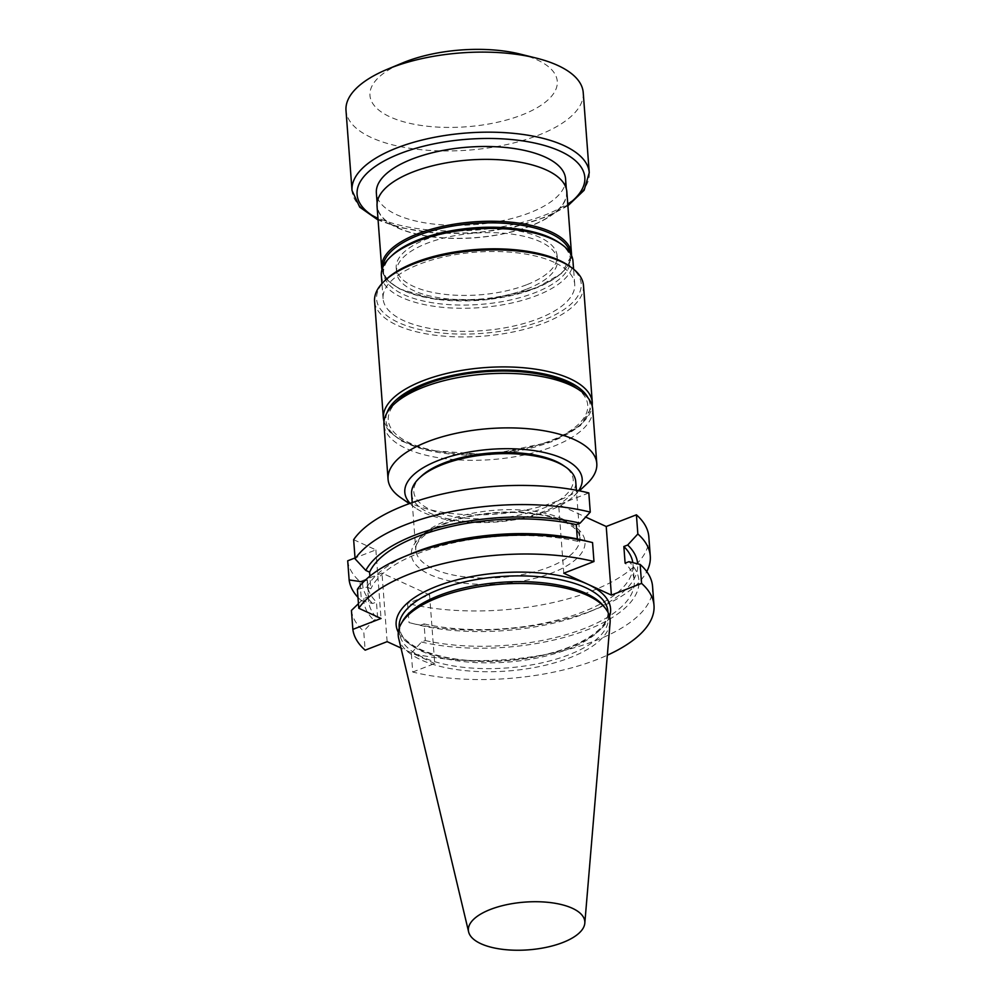 <?xml version="1.0" encoding="UTF-8"?>
<svg xmlns="http://www.w3.org/2000/svg" width="1000" height="1000" viewBox="0 0 1000 1000"><rect width="100%" height="100%" fill="white"/><g stroke="black" fill="none" stroke-linecap="round" stroke-linejoin="round"><path stroke-width="0.75" stroke-dasharray="5 3.75" d="M411.587 493.988A82.312 33.737 175.7 0 0 496.188 521.462A82.312 33.737 175.7 0 0 575.737 481.65M530.55 225.85A94.862 38.888 -4.3 0 1 431.962 236.737A94.862 38.888 -4.3 0 1 377.337 206.025A94.862 38.888 -4.3 0 1 469.025 160.138A94.862 38.888 -4.3 0 1 566.538 191.8A94.862 38.888 -4.3 0 1 530.55 225.85M565.562 178.812A94.862 38.888 -4.3 0 1 529.575 212.862A94.862 38.888 -4.3 0 1 396.65 214.7A94.862 38.888 -4.3 0 1 376.362 193.038M568.862 265.738A102.587 42.05 -4.3 0 1 542.275 320.588A102.587 42.05 -4.3 0 1 415.412 328.475A102.587 42.05 -4.3 0 1 386.1 279.475M554.163 262.3A96.075 39.388 175.7 0 0 446.087 256.4A96.075 39.388 175.7 0 0 383.088 298.65A96.075 39.388 175.7 0 0 443.4 330.337A96.075 39.388 175.7 0 0 574.712 284.25A96.075 39.388 175.7 0 0 554.163 262.3M592.688 408.988A104.65 42.9 -4.3 0 1 552.987 446.55A104.65 42.9 -4.3 0 1 449.663 459.188A104.65 42.9 -4.3 0 1 383.963 424.675M575.712 387.537A100.013 41 -4.3 0 1 549.8 441.012A100.013 41 -4.3 0 1 426.112 448.713A100.013 41 -4.3 0 1 397.537 400.938M421.188 476.325A79.938 32.763 175.7 0 0 444.038 514.513A79.938 32.763 175.7 0 0 542.888 508.363A79.938 32.763 175.7 0 0 563.6 465.625M410.087 503.338A88.95 36.463 175.7 0 0 415.5 507.95A88.95 36.463 175.7 0 0 496.238 522.013A88.95 36.463 175.7 0 0 573.962 496.037A88.95 36.463 175.7 0 0 578.612 490.675M587.1 483.587A104.65 42.9 -4.3 0 1 453.762 513.725A104.65 42.9 -4.3 0 1 400.637 497.6M583.5 285.562A104.75 42.938 -4.3 0 1 543.763 323.162A104.75 42.938 -4.3 0 1 434.9 335.188A104.75 42.938 -4.3 0 1 374.588 301.262M566.838 191.775A95.175 39.013 -4.3 0 1 530.737 225.938A95.175 39.013 -4.3 0 1 431.838 236.863A95.175 39.013 -4.3 0 1 377.038 206.05M526.525 284.812A80.688 33.075 -4.3 0 1 442.675 294.075A80.688 33.075 -4.3 0 1 396.213 267.95A80.688 33.075 -4.3 0 1 474.2 228.912A80.688 33.075 -4.3 0 1 557.137 255.85A80.688 33.075 -4.3 0 1 526.525 284.812M526.85 289.062A80.688 33.075 175.7 0 0 557.45 260.1A80.688 33.075 175.7 0 0 474.513 233.175A80.688 33.075 175.7 0 0 396.538 272.2A80.688 33.075 175.7 0 0 413.787 290.637A80.688 33.075 175.7 0 0 526.85 289.062M559.138 242.675A93.663 38.4 -4.3 0 1 546.838 287.35A93.663 38.4 -4.3 0 1 442.388 304.062A93.663 38.4 -4.3 0 1 392.262 255.212M381.35 275.55A96.075 39.388 175.7 0 0 441.662 307.238A96.075 39.388 175.7 0 0 572.975 261.15M583.225 92.613A118.95 48.762 -4.3 0 1 468.275 150.15A118.95 48.762 -4.3 0 1 346 110.45M520.175 54.088A93.925 38.5 -4.3 0 1 537.2 59.9A93.925 38.5 -4.3 0 1 522.675 114.663A93.925 38.5 -4.3 0 1 391.7 117.625A93.925 38.5 -4.3 0 1 402.587 62.925M588.825 492.938L558.638 504.625L585.688 517.062M648.838 536.862A151.062 61.925 -4.3 0 1 567.562 598.962A151.062 61.925 -4.3 0 1 407.575 603.45L409.025 622.612A151.062 61.925 -4.3 0 0 597.812 608.312A151.062 61.925 -4.3 0 0 646.762 571.613M347.7 560.8A151.062 61.925 175.7 0 0 359.988 581.575L381.975 573.05L429.575 594.925L407.575 603.45M353.65 539.675L375.875 549.888L355.025 557.962M652.575 586.512A151.062 61.925 175.7 0 1 571.287 648.6A151.062 61.925 175.7 0 1 411.312 653.088L412.738 672.038A151.062 61.925 -4.3 0 0 607.337 655.212M351.425 610.45A151.062 61.925 175.7 0 0 363.725 631.213L365.15 650.163M429.575 594.925L434.725 663.525L412.738 672.038M434.725 663.525L400.975 648.012M357.987 597.388A151.062 61.925 -4.3 0 0 361.425 600.737L359.988 581.575M603.95 606.462A104.675 42.912 -4.3 0 1 608.362 617.3A104.675 42.912 -4.3 0 1 539.725 663.325A104.675 42.912 -4.3 0 1 422 656.912A104.675 42.912 -4.3 0 1 399.613 633A104.675 42.912 -4.3 0 1 402.35 621.625M610.087 622.5A106.225 43.55 -4.3 0 1 537.163 667.013A106.225 43.55 -4.3 0 1 420.962 659.837A106.225 43.55 -4.3 0 1 398.688 638.4M358.45 603.65L363.85 598.525L368.65 596.663L367.4 580L364.212 581.237M375.875 549.888L381.025 618.475M357.375 589.312L367.075 587.1L370.85 588.837L369.9 576.163M387.137 641.65L381.975 573.05M411.312 653.088L421.488 642.038L425.312 640.562L424.062 623.9L420.238 625.375L409.025 622.612M361.425 600.737L372.638 603.5L376.463 602.025L377.725 618.688L373.9 620.163L363.725 631.213M577.337 538.925L577.513 541.287L581.337 539.812M563.787 573.212L558.638 504.625M411.788 553.538A137.9 56.525 175.7 0 0 367.075 587.1M577.513 541.287A133.225 54.612 175.7 0 0 370.85 588.837M425.312 640.562A133.225 54.612 175.7 0 0 564.663 635.112A133.225 54.612 175.7 0 0 634.263 580.938A133.225 54.612 175.7 0 0 625.112 563.162M421.488 642.038A137.9 56.525 175.7 0 0 586.613 630.087A137.9 56.525 175.7 0 0 628.938 561.688M424.062 623.9A133.225 54.612 175.7 0 0 563.413 618.45A133.225 54.612 175.7 0 0 633 564.275A133.225 54.612 175.7 0 0 632.825 562.638M420.238 625.375A137.9 56.525 175.7 0 0 589.788 611.65A137.9 56.525 175.7 0 0 637.675 563.837M363.85 598.525A137.9 56.525 175.7 0 0 373.9 620.163M362.587 582.913A137.9 56.525 175.7 0 0 372.638 603.5M367.4 580A133.225 54.612 175.7 0 0 367.312 584.25A133.225 54.612 175.7 0 0 376.463 602.025M368.65 596.663A133.225 54.612 175.7 0 0 368.575 600.913A133.225 54.612 175.7 0 0 377.725 618.688M562.35 518.888A82.312 33.737 -4.3 0 1 579.95 537.688A82.312 33.737 -4.3 0 1 500.4 577.513A82.312 33.737 -4.3 0 1 415.8 550.037A82.312 33.737 -4.3 0 1 469.762 513.837A82.312 33.737 -4.3 0 1 562.35 518.888M592.3 402.587A104.75 42.938 -4.3 0 1 552.562 440.188A104.75 42.938 -4.3 0 1 443.7 452.212A104.75 42.938 -4.3 0 1 383.387 418.3M386.938 412.9A102.362 41.962 175.7 0 0 436.962 452.225A102.362 41.962 175.7 0 0 551.25 441.675A102.362 41.962 175.7 0 0 587.987 397.788M571.487 253.663A95.175 39.013 -4.3 0 1 535.388 287.825A95.175 39.013 -4.3 0 1 436.488 298.75A95.175 39.013 -4.3 0 1 381.688 267.925M382.95 266.938A93.963 38.512 175.7 0 0 434.888 299.062A93.963 38.512 175.7 0 0 534.725 288.575A93.963 38.512 175.7 0 0 570.1 252.875M567.8 204.575A114.188 46.812 -4.3 0 1 378 218.85M589.25 172.675A118.95 48.762 -4.3 0 1 474.288 230.212A118.95 48.762 -4.3 0 1 352.025 190.512M566.4 521.775A87.062 35.688 175.7 0 0 417.512 539.987A87.062 35.688 175.7 0 0 510.688 582.812A87.062 35.688 175.7 0 0 566.4 521.775M609.55 616.388A107.525 44.075 -4.3 0 1 531.25 657.7A107.525 44.075 -4.3 0 1 419.125 649.412A107.525 44.075 -4.3 0 1 398.3 632.275M421.562 651.137A104.675 42.912 175.7 0 0 539.3 657.55A104.675 42.912 175.7 0 0 607.938 611.525C608.737 622 599.288 632.362 579.575 642.638C558.737 652.575 533.413 658.6 503.612 660.7C469.562 662.513 441.863 658.75 420.513 649.412C410.363 644.625 403.825 639.263 400.913 633.337L399.175 627.225A104.675 42.912 175.7 0 0 421.562 651.137M412.225 502.587L415.8 550.037C413.438 540.375 435.062 523.488 468.525 516.888C501.85 509.387 543.1 511.688 564.087 521.763C572.1 525.638 577.038 529.663 578.9 533.862L579.95 537.688L576.388 490.238M566.538 191.8L566.3 188.7M377.337 206.025L377.1 202.925M573.962 496.037L579.45 490.838M415.5 507.95L409.288 503.625M383.975 421.812L389.45 431.688L401.425 441L425.938 450.213L489.2 454.8L551.95 441.737L580.4 425.65L592.238 406.15M381.938 269.788L385.288 277.462L387.9 280.625L399.375 288.875L435.425 299.275L486.788 299.75L535.087 288.612L561.512 273.475L571.525 255.525M557.45 260.1L557.137 255.85M396.538 272.2L396.213 267.95M574.712 284.25L573.575 269.163M383.088 298.65L381.95 283.562M567.888 205.775L548.275 216.275L514.538 227.025L475.887 232.9L435.262 233.175L398.913 227.45L378.088 220.037M608.362 617.3L607.987 612.35M399.613 633L399.237 628.038M633 564.275L634.263 580.938M589.788 611.65L597.812 608.312M367.312 584.25L368.575 600.913"/><path stroke-width="1.5" d="M576.388 490.238L575.737 481.65A82.312 33.737 175.7 0 0 565.85 467.188A82.312 33.737 175.7 0 0 558.138 462.85A82.312 33.737 175.7 0 0 419.2 478.212A82.312 33.737 175.7 0 0 411.587 493.988L412.225 502.587M377.1 202.925L376.362 193.038A94.862 38.888 -4.3 0 1 468.05 147.137A94.862 38.888 -4.3 0 1 565.562 178.812L566.3 188.7M384.288 281.188L386.1 279.475A102.587 42.05 -4.3 0 1 475.737 249.513A102.587 42.05 -4.3 0 1 568.862 265.738L570.9 267.15A104.75 42.938 -4.3 0 1 583.5 285.562L592.3 402.587A104.75 42.938 -4.3 0 0 484.625 367.625A104.75 42.938 -4.3 0 0 383.387 418.3L374.588 301.262A104.75 42.938 -4.3 0 1 384.288 281.188A104.75 42.938 -4.3 0 1 475.825 250.6A104.75 42.938 -4.3 0 1 570.9 267.15M409.288 503.625L400.637 497.6A104.65 42.9 -4.3 0 1 388.062 479.212L383.963 424.675A104.65 42.9 -4.3 0 1 393.65 404.613A104.65 42.9 -4.3 0 1 485.112 374.05A104.65 42.9 -4.3 0 1 580.1 390.588A104.65 42.9 -4.3 0 1 592.688 408.988L596.788 463.525A104.65 42.9 -4.3 0 1 587.1 483.587L579.45 490.838M393.65 404.613L397.537 400.938A100.013 41 -4.3 0 1 484.938 371.725A100.013 41 -4.3 0 1 575.712 387.537L580.1 390.588M565.85 467.188L563.6 465.625A79.938 32.763 175.7 0 0 556.112 461.4A79.938 32.763 175.7 0 0 421.188 476.325L419.2 478.212M578.612 490.675A88.95 36.463 175.7 0 0 526.362 449.663A88.95 36.463 175.7 0 0 431.737 463.275A88.95 36.463 175.7 0 0 410.087 503.338M388.062 479.212A104.65 42.9 -4.3 0 1 531.087 429.012A104.65 42.9 -4.3 0 1 596.788 463.525M377.038 206.05A95.175 39.013 -4.3 0 1 469.012 160.012A95.175 39.013 -4.3 0 1 566.838 191.775L571.487 253.663A95.175 39.013 -4.3 0 0 473.663 221.887A95.175 39.013 -4.3 0 0 381.688 267.925L377.038 206.05M390.238 257.137L392.262 255.212A93.663 38.4 -4.3 0 1 474.113 227.862A93.663 38.4 -4.3 0 1 559.138 242.675L561.425 244.262A96.075 39.388 175.7 0 0 474.212 229.075A96.075 39.388 175.7 0 0 390.238 257.137A96.075 39.388 175.7 0 0 381.35 275.55L381.95 283.562M573.575 269.163L572.975 261.15A96.075 39.388 175.7 0 0 561.425 244.262M378.088 220.037L359.7 207.138L352.025 190.512L346 110.45A118.95 48.762 -4.3 0 1 387.312 69.287A118.95 48.762 -4.3 0 1 508.562 53.388A118.95 48.762 -4.3 0 1 536.225 58.087A118.95 48.762 -4.3 0 1 557.788 65.438A118.95 48.762 -4.3 0 1 583.225 92.613L589.25 172.675L584.138 190.263L567.888 205.775M387.312 69.287L402.587 62.925A93.925 38.5 -4.3 0 1 520.175 54.088L536.225 58.087M585.688 517.062L606.225 526.5L636.413 514.812A151.062 61.925 -4.3 0 1 648.838 536.862L650.275 556.025A151.062 61.925 -4.3 0 1 646.762 571.613M355.025 557.962L347.7 560.8L349.137 579.963A151.062 61.925 -4.3 0 0 357.987 597.388M588.825 492.938A151.062 61.925 175.7 0 0 353.65 539.675L355.087 558.837A151.062 61.925 -4.3 0 1 590.262 512.1L588.825 492.938M654 605.45L652.575 586.512A151.062 61.925 175.7 0 0 640.15 564.45L641.575 583.4A151.062 61.925 -4.3 0 1 654 605.45A151.062 61.925 -4.3 0 1 607.337 655.212M606.225 526.5L611.388 595.1L563.787 573.212L593.975 561.525L592.55 542.575A151.062 61.925 175.7 0 0 403.762 556.875A151.062 61.925 175.7 0 0 357.375 589.312L358.8 608.263L381.025 618.475L352.85 629.388L351.425 610.45L358.45 603.65M593.975 561.525A151.062 61.925 175.7 0 0 358.8 608.263M400.975 648.012L387.137 641.65L365.15 650.163A151.062 61.925 -4.3 0 1 352.85 629.388M636.413 514.812L637.85 533.975A151.062 61.925 -4.3 0 1 650.275 556.025M611.388 595.1L641.575 583.4M468.625 931.912L398.688 638.4A106.225 43.55 -4.3 0 1 401.025 624.025L402.35 621.625A104.675 42.912 -4.3 0 1 500.775 582.362A104.675 42.912 -4.3 0 1 603.95 606.462L605.625 608.638A106.225 43.55 -4.3 0 1 610.087 622.5L584.812 923.175A58.388 23.938 -4.3 0 1 544.738 947.65A58.388 23.938 -4.3 0 1 480.875 943.7A58.388 23.938 -4.3 0 1 468.625 931.912A58.388 23.938 -4.3 0 1 524.812 902.113A58.388 23.938 -4.3 0 1 584.812 923.175M401.025 624.025A106.225 43.55 -4.3 0 1 500.913 584.175A106.225 43.55 -4.3 0 1 605.625 608.638M364.212 581.237L362.6 581.862L349.137 579.963M369.9 576.163L369.6 572.175L365.825 570.438L355.087 558.837M640.15 564.45L628.938 561.688L625.112 563.162L623.85 546.512L627.675 545.025L637.85 533.975M403.762 556.875L411.788 553.538A137.9 56.525 175.7 0 1 581.337 539.812L592.55 542.575M590.262 512.1L580.087 523.15L576.263 524.625L577.337 538.925M576.263 524.625A133.225 54.612 175.7 0 0 369.6 572.175M580.087 523.15A137.9 56.525 175.7 0 0 365.825 570.438M632.825 562.638A133.225 54.612 175.7 0 0 623.85 546.512M637.675 563.837A137.9 56.525 175.7 0 0 627.675 545.025M362.6 581.862A137.9 56.525 175.7 0 0 362.587 582.913M587.987 397.788A102.362 41.962 175.7 0 0 484.862 370.763A102.362 41.962 175.7 0 0 386.938 412.9M570.1 252.875A93.963 38.512 175.7 0 0 473.787 223.487A93.963 38.512 175.7 0 0 382.95 266.938M378 218.85A114.188 46.812 -4.3 0 1 381.45 162.488A114.188 46.812 -4.3 0 1 513.15 139.7A114.188 46.812 -4.3 0 1 567.8 204.575M352.025 190.512A118.95 48.762 -4.3 0 1 514.575 133.45A118.95 48.762 -4.3 0 1 589.25 172.675M398.3 632.275A107.525 44.075 -4.3 0 1 458.088 579.562A107.525 44.075 -4.3 0 1 587.587 584.163A107.525 44.075 -4.3 0 1 609.55 616.388M607.987 612.35L607.938 611.525A104.675 42.912 175.7 0 0 500.337 576.587A104.675 42.912 175.7 0 0 399.175 627.225L399.237 628.038M592.238 406.15L592.3 402.587M383.387 418.3L383.975 421.812M571.525 255.525L571.487 253.663M381.688 267.925L381.938 269.788"/></g></svg>
